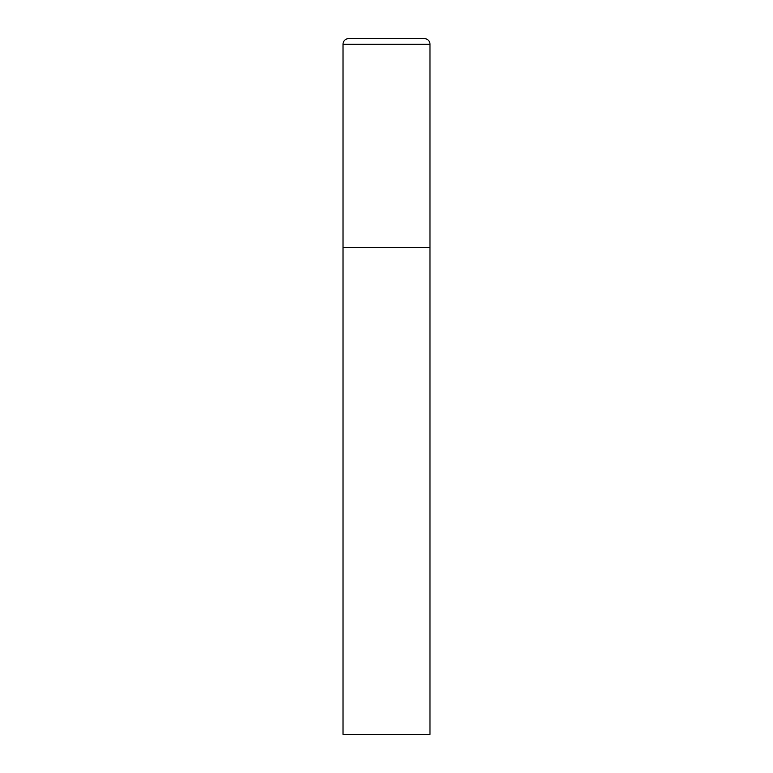 <?xml version="1.0" encoding="UTF-8"?>
<svg xmlns="http://www.w3.org/2000/svg" width="773" height="773" viewBox="0 0 773 773"><rect width="100%" height="100%" fill="white"/><g stroke="black" fill="none" stroke-linecap="round" stroke-linejoin="round"><path stroke-width="1.16" d="M343.019 44.216L343.019 734.35L429.981 734.35L429.981 247.36L343.019 247.36L429.981 247.36L429.981 44.216A5.566 5.566 0 0 0 424.416 38.65L348.584 38.65A5.566 5.566 0 0 0 343.019 44.216L429.981 44.216"/></g></svg>
